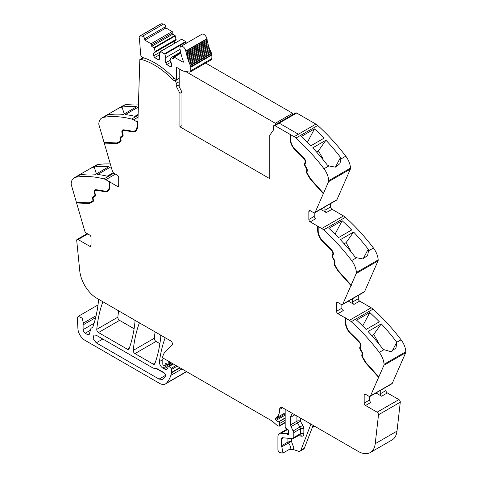 <?xml version="1.0" encoding="UTF-8"?>
<svg xmlns="http://www.w3.org/2000/svg" width="477" height="477" viewBox="0 0 477 477"><rect width="100%" height="100%" fill="white"/><g stroke="black" fill="none" stroke-linecap="round" stroke-linejoin="round"><path stroke-width="0.72" d="M290.529 134.639L294.094 136.696A9.778 5.646 60 0 1 295.955 138.068L317.736 125.493A9.778 5.646 60 0 0 315.875 124.121L298.375 134.228L315.875 124.121L296.676 113.037L279.17 123.144L298.375 134.228L279.17 123.144L296.676 113.037A1.956 1.127 60 0 0 295.698 112.942L273.917 125.517A1.956 1.127 60 0 1 274.895 125.612L290.01 134.341L290.875 134.442L290.529 134.639L290.529 138.885A10.267 5.927 -120 0 0 291.948 144.686A10.267 5.927 -120 0 0 295.651 149.856A132.499 76.499 -120 0 1 304.123 158.281A3.667 2.117 -120 0 1 305.477 163.092L305.077 163.85A1.956 1.127 -120 0 0 305.352 165.811L306.628 168.011A3.422 1.974 -120 0 1 307.188 171.267L307.063 171.595A1.956 1.127 -120 0 0 307.409 173.503L310.664 178.947L323.507 193.274L328.599 181.659L350.38 169.085L336.947 199.714A2.445 1.413 60 0 1 336.571 200.155L314.79 212.73A2.445 1.413 60 0 1 313.568 212.611L310.235 210.691A1.956 1.127 -120 0 0 309.257 210.595A1.956 1.127 -120 0 0 308.852 211.49L308.852 219.474A1.956 1.127 -120 0 0 310.235 221.865L315.595 218.776A1.956 1.127 -120 0 1 314.212 216.379L308.852 219.474M350.38 169.085A2.934 1.693 60 0 0 350.523 168.089A14.668 8.467 -120 0 0 345.777 156.176L340.864 159.014L340.542 157.398A146.677 84.685 -120 0 0 325.952 140.22L312.733 147.852A146.677 84.685 -120 0 1 327.317 165.03L328.909 165.918L323.996 168.751A146.677 84.685 -120 0 0 295.955 138.068M345.777 156.176A146.677 84.685 -120 0 0 345.747 156.14A146.677 84.685 -120 0 0 344.972 155.126A146.677 84.685 -120 0 0 342.087 151.447A146.677 84.685 -120 0 0 317.736 125.493M314.48 128.885A146.677 84.685 -120 0 1 324.02 138.181L310.795 145.819A146.677 84.685 -120 0 0 301.255 136.523L314.48 128.885L307.385 142.355M350.523 168.089L328.742 180.664A14.668 8.467 -120 0 0 323.996 168.751M340.864 159.014L339.97 163.587L335.283 167.141L328.909 165.918M328.742 180.664A2.934 1.693 60 0 1 328.599 181.659M314.79 212.73A2.445 1.413 60 0 0 315.166 212.289L323.507 193.274M330.633 203.584L330.633 206.899A1.956 1.127 60 0 0 332.016 209.296L343.535 215.944A9.778 5.646 60 0 1 345.396 217.309A146.677 84.685 -120 0 1 369.747 243.264A146.677 84.685 -120 0 1 372.632 246.949A146.677 84.685 -120 0 1 373.431 247.998L368.524 250.83L368.202 249.215A146.677 84.685 -120 0 0 353.612 232.037L340.387 239.675A146.677 84.685 -120 0 1 354.977 256.853L356.563 257.735L351.65 260.567A146.677 84.685 -120 0 0 323.615 229.884L345.396 217.309M320.675 209.331L326.316 212.587A1.956 1.127 60 0 1 324.932 210.19L324.932 206.875M317.67 226.158L318.016 225.961L318.016 230.206L317.67 230.403L317.67 226.158L310.235 221.865M323.615 229.884A9.778 5.646 60 0 0 321.754 228.519L318.189 226.456L318.535 226.259L318.016 225.961M342.134 220.708A146.677 84.685 -120 0 1 351.674 229.997L338.449 237.635A146.677 84.685 -120 0 0 328.915 228.34L342.134 220.708L335.045 234.177M373.431 247.998A14.668 8.467 -120 0 1 378.183 259.905L356.402 272.48A14.668 8.467 -120 0 0 351.65 260.567M368.524 250.83L367.63 255.404L362.943 258.957L356.563 257.735M356.402 272.48A2.934 1.693 60 0 1 356.253 273.476L378.034 260.901L364.607 291.53A2.445 1.413 60 0 1 364.225 291.978L342.444 304.553A2.445 1.413 60 0 1 341.222 304.427L337.895 302.507A1.956 1.127 -120 0 0 336.917 302.412A1.956 1.127 -120 0 0 336.512 303.306L336.512 311.29A1.956 1.127 -120 0 0 337.895 313.687L343.255 310.593A1.956 1.127 -120 0 1 341.872 308.196L336.512 311.29M378.183 259.905A2.934 1.693 60 0 1 378.034 260.901M342.444 304.553A2.445 1.413 60 0 0 342.826 304.105L356.253 273.476M358.293 295.4L358.293 298.715A1.956 1.127 60 0 0 359.676 301.112L371.189 307.76A9.778 5.646 60 0 1 373.05 309.126A146.677 84.685 -120 0 1 397.407 335.081A146.677 84.685 -120 0 1 400.292 338.765A146.677 84.685 -120 0 1 401.062 339.779A146.677 84.685 -120 0 1 401.091 339.815L396.786 342.247A146.677 84.685 -120 0 0 396.011 341.234A146.677 84.685 -120 0 0 381.272 323.853L368.047 331.491A146.677 84.685 -120 0 1 382.787 348.866L384.015 349.671L379.31 352.39A146.677 84.685 -120 0 0 351.269 321.701L373.05 309.126M348.335 301.148L353.97 304.404A1.956 1.127 60 0 1 352.586 302.007L352.586 298.691M345.33 317.974L345.676 317.777L345.676 322.023L345.33 322.219L345.33 317.974L337.895 313.687M351.269 321.701A9.778 5.646 60 0 0 349.408 320.335L345.849 318.278L346.195 318.076L345.676 317.777M369.794 312.524A146.677 84.685 -120 0 1 379.334 321.82L366.109 329.452A146.677 84.685 -120 0 0 356.569 320.156L369.794 312.524L362.699 325.994M401.091 339.815A14.668 8.467 -120 0 1 405.838 351.722L384.057 364.297A14.668 8.467 -120 0 0 379.31 352.39M396.798 342.295L395.982 348.025L390.8 351.668L384.015 349.671M384.057 364.297A2.934 1.693 60 0 1 383.913 365.293L405.694 352.718L392.267 383.347A2.445 1.413 60 0 1 391.885 383.794L370.104 396.369A2.445 1.413 60 0 1 368.882 396.244L365.555 394.324A1.956 1.127 -120 0 0 364.577 394.229A1.956 1.127 -120 0 0 364.172 395.123L364.172 403.107A1.956 1.127 -120 0 0 365.555 405.504L377.128 412.188A1.956 1.127 60 0 1 378.499 414.769L375.22 443.699A24.446 14.113 60 0 1 370.289 452.53A24.446 14.113 60 0 1 358.066 451.32L282.581 407.74A4.4 2.54 60 0 0 281.555 407.352A4.108 2.373 -120 0 0 280.494 407.519A4.108 2.373 -120 0 0 279.641 409.397A19.557 11.293 -120 0 1 275.694 418.287A1.342 0.775 -120 0 0 275.533 419.48A1.359 0.781 -120 0 0 276.129 420.362A7.865 4.537 -120 0 0 278.401 421.817L278.646 421.912A1.222 0.704 -120 0 1 279.641 423.475L279.641 425.55A1.222 0.704 -120 0 1 279.385 426.11A1.222 0.704 -120 0 1 279.003 426.146L278.377 425.979A4.919 2.844 -120 0 1 276.588 424.941L272.695 421.489A4.901 2.832 -120 0 0 271.801 420.839L162.484 357.726A26.891 15.526 -120 0 1 165.853 350.989L172.09 344.901A2.445 1.413 60 0 0 172.251 342.903A2.445 1.413 60 0 0 170.706 340.912L96.914 298.31A24.446 14.113 -120 0 1 79.76 270.876L76.719 240.539A1.956 1.127 60 0 1 77.113 239.442A1.956 1.127 60 0 1 78.091 239.537L89.664 246.221A1.956 1.127 -120 0 0 90.642 246.317A1.956 1.127 -120 0 0 91.047 245.422L91.047 237.439A1.956 1.127 -120 0 0 89.664 235.042L86.337 233.122A2.445 1.413 60 0 1 84.733 230.946L76.594 202.975L76.809 202.326M405.838 351.722A2.934 1.693 60 0 1 405.694 352.718M360.32 346.201L360.666 346.004A2.934 1.693 -120 0 0 359.586 342.158L359.241 342.355A2.934 1.693 -120 0 1 360.32 346.201L359.926 346.958A2.689 1.55 -120 0 0 360.302 349.659L361.572 351.859A2.689 1.55 -120 0 1 362.013 354.417L361.888 354.745A2.689 1.55 -120 0 0 362.365 357.362L365.686 362.914L378.631 377.349L383.913 365.293M378.631 377.349L370.486 395.922A2.445 1.413 60 0 1 370.104 396.369M375.995 392.965L381.63 396.22A1.956 1.127 60 0 1 380.247 393.823L380.247 390.514M385.953 387.217L385.953 390.532A1.956 1.127 60 0 0 387.336 392.929L398.909 399.613A1.956 1.127 60 0 1 400.281 402.194L397.001 431.125A24.446 14.113 60 0 1 392.07 439.955L370.289 452.53M312.25 427.684L314.397 426.45A2.445 1.413 -120 0 0 314.635 426.247M313.139 425.383L304.368 448.147A4.889 2.82 -120 0 1 303.563 449.137L300.105 451.135A4.889 2.82 -120 0 1 298.381 451.224L293.307 449.537L289.497 449.286A4.156 2.397 -120 0 0 290.35 447.599A4.156 2.397 -120 0 0 288.4 443.05L281.829 446.842L282.933 453.078L279.999 452.667A2.445 1.413 60 0 1 277.912 449.507L277.912 436.944A7.334 4.233 60 0 1 279.433 433.587A7.334 4.233 60 0 1 281.114 433.259L286.415 433.784A1.222 0.704 60 0 1 286.749 433.897L287.768 434.487A1.222 0.704 60 0 0 288.376 434.547A1.222 0.704 60 0 0 288.573 433.599A2.445 1.413 60 0 1 288.46 432.812L288.46 431.971A2.445 1.413 60 0 1 288.573 431.321A1.222 0.704 60 0 0 287.798 429.515L286.003 428.4A1.222 0.704 60 0 1 285.174 426.921L285.174 410.435A2.445 1.413 -120 0 0 284.829 409.039L284.829 409.039M168.721 361.327L168.721 361.327A1.467 0.847 -120 0 0 168.727 362.144A2.445 1.413 60 0 1 168.834 362.902L170.146 362.144M171.082 362.687L168.834 363.987L168.834 362.902M168.834 363.987A1.222 0.704 60 0 1 168.584 364.547A1.222 0.704 60 0 1 168.047 364.523L165.996 363.546A1.222 0.704 60 0 0 165.459 363.528A1.222 0.704 60 0 0 165.239 363.844L165.847 363.492M167.051 364.052L164.839 365.328L165.239 363.844M164.839 365.328A1.222 0.704 60 0 1 164.613 365.65A1.222 0.704 60 0 1 164.005 365.585L163.48 365.287A0.978 0.566 60 0 1 162.788 364.088L162.788 361.524A26.891 15.526 -120 0 1 163.051 358.048L163.051 358.048M165.275 337.776L165.275 337.776A2.445 1.413 -120 0 0 165.024 338.175A171.124 98.799 60 0 0 159.449 361.566L162.866 359.598M179.722 367.672L171.595 372.364L171.595 369.407A0.978 0.566 60 0 0 171.1 368.357L169.073 366.491A1.222 0.704 60 0 0 168.214 366.247A1.222 0.704 60 0 0 167.964 366.807L167.964 367.821A1.222 0.704 60 0 1 167.88 368.196A5.873 3.393 60 0 1 167.045 369.097A5.873 3.393 60 0 1 164.112 368.804L162.872 368.089A4.889 2.82 60 0 1 159.449 361.566M171.595 372.364A2.451 1.413 60 0 1 171.547 372.781A46.46 26.819 60 0 1 171.022 374.815A46.46 26.819 60 0 1 170.849 375.369L181.946 368.959M96.086 315.72L83.397 323.042L82.127 318.07L78.264 316.34L77.53 317.259A4.4 2.54 -120 0 0 77.357 318.594L77.93 328.796A9.778 5.646 -120 0 0 84.828 340.232L159.396 383.287A12.223 7.06 -120 0 0 165.507 383.896A12.223 7.06 -120 0 0 166.497 383.097A46.448 26.819 -120 0 0 170.849 375.369M165.507 383.896L186.596 371.72A12.223 7.06 -120 0 0 186.662 371.678M83.397 323.042A7.334 4.233 -120 0 0 83.099 324.873L83.099 329.655A2.934 1.693 -120 0 0 85.174 333.25L87.649 334.681A2.445 1.413 -120 0 0 88.871 334.8A2.445 1.413 -120 0 0 89.318 334.162L90.648 329.213A4.889 2.82 -120 0 1 91.542 327.937A4.889 2.82 -120 0 1 91.834 327.806A5.134 2.963 -120 0 0 92.144 327.663A5.134 2.963 -120 0 0 92.997 326.614A5.134 2.963 -120 0 0 93.027 326.53A171.124 98.799 60 0 0 98.5 300.635A2.445 1.413 -120 0 0 98.161 299.031L98.161 299.031M113.89 173.175L103.95 178.911A146.677 84.685 -120 0 0 75.909 177.217A14.668 8.467 -120 0 0 74.168 177.832A14.668 8.467 -120 0 0 71.162 183.651A2.934 1.693 60 0 0 71.306 184.814L76.398 202.308L89.241 202.808L92.496 201.121A1.956 1.127 -120 0 0 92.52 201.103A1.956 1.127 -120 0 0 92.842 199.619L92.717 199.142A3.422 1.974 -120 0 1 93.277 196.536L94.547 195.803A1.956 1.127 -120 0 0 94.828 194.157L94.428 192.946A3.667 2.117 -120 0 1 94.947 189.858A3.667 2.117 -120 0 1 95.782 189.697A132.499 76.499 -120 0 1 104.248 191.05A10.267 5.927 -120 0 0 107.247 190.693A10.267 5.927 -120 0 0 109.37 185.994L109.37 181.749L105.811 179.692L115.488 174.105M110.324 163.969A146.677 84.685 -120 0 0 97.69 164.643A14.668 8.467 -120 0 0 95.949 165.257L81.436 173.64L80.792 174.32L80.989 174.624A146.677 84.685 -120 0 1 95.728 174.272L108.953 166.634A146.677 84.685 -120 0 0 94.213 166.992L96.372 173.896M97.69 164.643L88.68 169.454M92.776 167.481L94.124 167.039M113.299 172.668L107.206 176.186A146.677 84.685 -120 0 0 97.666 174.469L110.891 166.831A146.677 84.685 -120 0 1 111.171 166.867M103.95 178.911A9.778 5.646 60 0 1 105.811 179.692M95.495 190.412A2.934 1.693 -120 0 1 95.656 190.293A2.934 1.693 -120 0 1 96.324 190.162A131.765 76.076 -120 0 1 104.749 191.51L104.403 191.706A11.001 6.35 -120 0 0 107.611 191.331A11.001 6.35 -120 0 0 109.889 186.292L109.889 182.047L110.235 181.85L109.37 181.749M109.889 182.047L117.324 186.34A1.956 1.127 -120 0 0 118.302 186.435A1.956 1.127 -120 0 0 118.707 185.541L118.707 177.557A1.956 1.127 -120 0 0 117.324 175.16L113.997 173.24A2.445 1.413 60 0 1 112.393 171.064L104.248 143.094L104.463 142.444M104.058 142.426L98.966 124.932A2.934 1.693 60 0 1 98.817 123.77A14.668 8.467 -120 0 1 101.828 117.95A14.668 8.467 -120 0 1 103.569 117.336A146.677 84.685 60 0 1 131.604 119.029A9.778 5.646 60 0 1 133.465 119.81L137.03 121.868L137.03 126.113A10.267 5.927 -120 0 1 134.902 130.811A10.267 5.927 -120 0 1 131.908 131.169A132.499 76.499 -120 0 0 123.436 129.816A3.667 2.117 -120 0 0 122.601 129.977A3.667 2.117 -120 0 0 122.088 133.065L122.482 134.275A1.956 1.127 -120 0 1 122.207 135.921L120.937 136.655A3.422 1.974 -120 0 0 120.377 139.26L120.502 139.737A1.956 1.127 -120 0 1 120.18 141.222A1.956 1.127 -120 0 1 120.15 141.24L116.895 142.927L104.058 142.426M138.461 104.111A146.677 84.685 60 0 0 129.034 104.29A146.677 84.685 60 0 0 126.149 104.642A146.677 84.685 60 0 0 125.373 104.761A146.677 84.685 60 0 1 125.373 104.761A14.668 8.467 -120 0 0 123.609 105.375L109.084 113.759L108.446 114.438L108.798 114.724A146.677 84.685 60 0 1 123.388 114.391L136.613 106.753A146.677 84.685 60 0 0 122.023 107.086L124.253 113.89M125.35 104.761L116.34 109.567M120.437 107.599L122.023 107.086M138.366 107.057L125.32 114.587A146.677 84.685 60 0 1 134.866 116.305L138.139 114.414M135.074 130.71A10.267 5.927 -120 0 0 135.247 130.615A10.267 5.927 -120 0 0 137.376 125.916L137.376 121.671L137.03 121.868M137.376 121.671L137.895 122.368L139.827 59.583L143.315 57.812M273.917 125.517A1.956 1.127 60 0 0 273.512 126.405L273.494 129.965L269.785 135.241L269.785 178.684L179.901 126.787L181.975 125.588L181.975 92.127L178.326 84.995L176.251 86.194L179.901 93.325L181.975 92.127M102.978 301.81L102.978 301.81A2.445 1.413 -120 0 0 102.728 302.209A171.124 98.799 60 0 0 96.765 329.345A2.445 1.413 60 0 0 98.483 332.552L119.572 320.371A2.445 1.413 60 0 1 117.855 317.169A171.124 98.799 60 0 1 118.642 310.855M98.483 332.552L127.419 349.253L129.297 348.174M119.572 320.371L134.103 328.766M134.663 320.103L134.663 320.103A2.445 1.413 -120 0 1 134.997 321.713A171.124 98.799 60 0 1 129.052 348.854A2.445 1.413 60 0 1 128.641 349.379A2.445 1.413 60 0 1 127.419 349.253M139.487 322.887L139.487 322.887A2.445 1.413 -120 0 0 139.236 323.287A171.124 98.799 60 0 0 133.238 350.398A2.445 1.413 60 0 0 134.955 353.606L153.195 364.136L155.073 363.051M134.955 353.606L156.045 341.431L159.89 343.655M160.457 334.997L160.457 334.997A2.445 1.413 -120 0 1 160.791 336.607A171.124 98.799 60 0 1 154.828 363.736A2.445 1.413 60 0 1 154.417 364.255A2.445 1.413 60 0 1 153.195 364.136M156.045 341.431A2.445 1.413 60 0 1 154.327 338.223A171.124 98.799 60 0 1 155.12 331.914M323.656 193.519L310.712 179.078L307.397 173.527A2.689 1.55 -120 0 1 306.92 170.909L307.045 170.581A2.689 1.55 -120 0 0 306.604 168.023L305.334 165.823A2.689 1.55 -120 0 1 304.952 163.122L305.352 162.371A2.934 1.693 -120 0 0 304.272 158.519A131.765 76.076 -120 0 0 295.847 150.142A11.001 6.35 -120 0 1 290.356 138.39L290.356 134.144M290.356 138.39L290.01 138.586L290.01 134.341M335.426 167.111L340.542 157.398M316.478 151.948L318.409 150.827L325.952 140.22M318.409 150.827L322.72 158.292A1.467 0.847 60 0 1 323.012 159.109L323.09 159.7M307.045 170.581L306.574 171.112A2.689 1.55 -120 0 0 307.051 173.729L310.366 179.28L310.712 179.078M310.366 179.28L323.311 193.722M314.212 212.837L314.212 216.379M318.189 226.456L318.189 230.701A10.267 5.927 -120 0 0 319.608 236.503A10.267 5.927 -120 0 0 323.311 241.672A132.499 76.499 -120 0 1 331.783 250.103A3.667 2.117 -120 0 1 333.131 254.909L332.737 255.666A1.956 1.127 -120 0 0 333.012 257.628L334.282 259.828A3.422 1.974 -120 0 1 334.848 263.083L334.717 263.411A1.956 1.127 -120 0 0 335.069 265.319L338.324 270.763L351.161 285.091M318.016 230.206A11.001 6.35 -120 0 0 323.501 241.958L323.156 242.155A131.765 76.076 -120 0 1 331.581 250.538A2.934 1.693 -120 0 1 332.666 254.384L332.266 255.141A2.689 1.55 -120 0 0 332.648 257.836L333.918 260.043A2.689 1.55 -120 0 1 334.359 262.6L334.234 262.928A2.689 1.55 -120 0 0 334.711 265.546L338.026 271.097L338.372 270.894L335.057 265.349A2.689 1.55 -120 0 1 334.58 262.726L334.234 262.928M332.666 254.384L333.012 254.187A2.934 1.693 -120 0 0 331.926 250.342A131.765 76.076 -120 0 0 323.501 241.958M333.012 254.187L332.612 254.939A2.689 1.55 -120 0 0 332.994 257.64L334.264 259.84L333.918 260.043M334.359 262.6L334.705 262.398A2.689 1.55 -120 0 0 334.264 259.84M334.705 262.398L334.58 262.726M351.316 285.335L338.372 270.894M344.132 243.765L346.069 242.644L353.612 232.037M346.069 242.644L350.38 250.115A1.467 0.847 60 0 1 350.667 250.926L350.75 251.516M363.086 258.933L368.202 249.215M338.026 271.097L350.971 285.538M341.872 304.66L341.872 308.196M345.849 318.278L345.849 322.524A10.267 5.927 -120 0 0 347.268 328.319A10.267 5.927 -120 0 0 350.971 333.489A132.499 76.499 -120 0 1 359.437 341.92A3.667 2.117 -120 0 1 360.791 346.725L360.391 347.483A1.956 1.127 -120 0 0 360.672 349.444L361.942 351.644A3.422 1.974 -120 0 1 362.502 354.9L362.377 355.228A1.956 1.127 -120 0 0 362.723 357.136L365.978 362.58L378.821 376.908M345.676 322.023A11.001 6.35 -120 0 0 351.161 333.775L350.816 333.972A131.765 76.076 -120 0 1 359.241 342.355M359.586 342.158A131.765 76.076 -120 0 0 351.161 333.775M360.666 346.004L360.272 346.755A2.689 1.55 -120 0 0 360.648 349.456L361.918 351.656L361.572 351.859M362.013 354.417L362.359 354.214A2.689 1.55 -120 0 0 361.918 351.656M362.359 354.214L362.234 354.542A2.689 1.55 -120 0 0 362.711 357.166L366.032 362.711L378.976 377.146M371.792 335.581L373.729 334.466L381.272 323.853M373.729 334.466L378.04 341.931A1.467 0.847 60 0 1 378.327 342.742L378.404 343.333M391.933 351.466L396.786 342.247M369.526 396.476L369.526 400.012A1.956 1.127 -120 0 0 370.909 402.409L365.555 405.504M281.829 446.842L281.37 445.828L281.37 438.941L282.438 437.713L292.747 438.733L293.814 437.504L293.814 432.591L290.356 425.007L290.356 417.423L291.876 414.066L292.956 413.732M281.877 437.82L282.438 437.713M298.167 435.817L301.708 436.169L300.218 434.732L292.747 438.733M300.105 451.135A4.889 2.82 -120 0 0 300.909 450.145L310.938 424.113M96.235 335.242L153.195 368.131L157.476 368.882L163.796 372.537C165.245 373.688 165.757 374.958 165.328 376.341L162.729 379.465L159.062 379.102L96.235 342.832L93.2 338.736L93.915 335.015L96.235 335.242M92.92 201.717L89.533 203.482L76.94 202.779M89.533 203.482L76.594 202.975M104.749 191.51A11.001 6.35 -120 0 0 107.784 191.223M109.716 181.552L109.716 185.797L109.37 185.994M107.414 190.591A10.267 5.927 -120 0 0 107.593 190.496A10.267 5.927 -120 0 0 109.716 185.797M95.126 189.774A3.667 2.117 -120 0 0 94.875 190.043A3.667 2.117 -120 0 0 94.774 192.744L95.173 193.96L94.828 194.157M92.544 201.091L92.842 200.918A1.956 1.127 -120 0 0 92.866 200.906A1.956 1.127 -120 0 0 93.188 199.416L93.063 198.945A3.422 1.974 -120 0 1 93.623 196.333L94.893 195.6A1.956 1.127 -120 0 0 95.173 193.96M93.003 201.664L89.879 203.28M96.455 173.849L94.213 166.992M113.192 172.734L113.055 172.376M111.952 169.55L110.891 166.831M120.58 141.836L117.193 143.601L104.594 142.897M117.193 143.601L104.248 143.094M122.786 129.893A3.667 2.117 -120 0 0 122.535 130.161A3.667 2.117 -120 0 0 122.434 132.862L122.827 134.079L122.482 134.275M120.204 141.21L120.496 141.037A1.956 1.127 -120 0 0 120.526 141.025A1.956 1.127 -120 0 0 120.848 139.534L120.723 139.063A3.422 1.974 -120 0 1 121.283 136.452L122.553 135.718A1.956 1.127 -120 0 0 122.827 134.079M120.663 141.782L117.539 143.398M135.438 131.342A11.001 6.35 -120 0 1 132.409 131.628A131.765 76.076 -120 0 0 123.984 130.281A2.934 1.693 -120 0 0 123.316 130.412A2.934 1.693 -120 0 0 123.149 130.531M132.409 131.628L132.063 131.825A11.001 6.35 -120 0 0 135.271 131.449A11.001 6.35 -120 0 0 137.549 126.411L137.549 122.166M179.901 93.325L179.901 126.787M290.01 138.586A11.001 6.35 -120 0 0 295.501 150.338A131.765 76.076 -120 0 1 303.927 158.722A2.934 1.693 -120 0 1 305.006 162.568L304.606 163.325A2.689 1.55 -120 0 0 304.988 166.02L306.258 168.22A2.689 1.55 -120 0 1 306.699 170.784M139.827 59.583L140.172 59.798A1.956 1.127 60 0 1 140.476 59.452A1.956 1.127 60 0 1 141.091 59.392L143.732 57.872M132.063 131.825A131.765 76.076 -120 0 0 123.638 130.483A2.934 1.693 -120 0 0 122.971 130.615A2.934 1.693 -120 0 0 122.553 133.083L122.953 134.293A2.689 1.55 -120 0 1 122.577 136.553L121.301 137.287A2.689 1.55 -120 0 0 120.86 139.338L120.985 139.815A2.689 1.55 -120 0 1 120.544 141.86A2.689 1.55 -120 0 1 120.508 141.878M104.403 191.706A131.765 76.076 -120 0 0 95.978 190.365A2.934 1.693 -120 0 0 95.311 190.496A2.934 1.693 -120 0 0 94.899 192.964L95.293 194.175A2.689 1.55 -120 0 1 94.917 196.435L93.647 197.168A2.689 1.55 -120 0 0 93.206 199.219L93.331 199.696A2.689 1.55 -120 0 1 92.89 201.741A2.689 1.55 -120 0 1 92.854 201.759M365.686 362.914L366.032 362.711M345.33 322.219A11.001 6.35 -120 0 0 350.816 333.972M317.67 230.403A11.001 6.35 -120 0 0 323.156 242.155M287.941 438.256L287.941 442.036A0.978 0.566 -120 0 0 288.4 443.05L291.393 441.261L287.941 442.036L281.37 445.828M156.539 368.661L164.738 373.396M94.893 195.6L94.547 195.803M93.623 196.333L93.277 196.536L93.623 196.333M122.553 135.718L122.207 135.921M121.283 136.452L120.937 136.655L121.283 136.452M176.251 86.194L176.24 83.415A1.956 1.127 60 0 1 176.24 83.415L179.209 81.698M174.159 78.21L172.4 79.224A7.334 4.233 -120 0 0 174.236 80.673L174.856 81.03A1.956 1.127 60 0 1 176.24 83.409M172.4 79.224A71.872 41.493 -120 0 0 141.091 59.392M166.765 64.58L165.728 62.785L165.728 57.598L164.905 54.205L160.654 51.474L159.503 54.002L159.503 59.19L158.465 59.792L154.661 57.598L153.624 55.797L153.624 53.102L155.097 52.255L155.097 51.456L154.274 48.064L151.722 46.317L151.722 44.921A0.978 0.566 -120 0 0 151.03 43.723L144.853 40.151L144.609 38.81A2.319 1.336 -120 0 0 142.516 36.222A19.432 11.215 -120 0 0 140.005 36.025A2.319 1.336 -120 0 0 139.642 36.133A2.319 1.336 -120 0 0 139.177 37.48A185.917 107.343 -120 0 1 140.459 53.418A4.162 2.403 -120 0 0 140.626 54.497A4.162 2.403 -120 0 0 140.673 54.658A2.445 1.413 -120 0 0 142.796 57.58A71.872 41.499 -120 0 1 144.728 58.2A71.872 41.493 -120 0 1 172.746 77.03A7.334 4.233 -120 0 0 174.582 78.478L176.585 79.629L176.585 67.454A0.733 0.423 -120 0 1 176.872 67.519L182.709 70.888A2.319 1.336 -120 0 0 183.269 71.097L189.536 72.087A2.689 1.55 -120 0 0 190.234 71.973A2.689 1.55 -120 0 0 190.788 70.745L190.788 67.221A2.689 1.55 -120 0 0 190.746 66.726A2.695 1.556 -120 0 0 190.424 65.719A38.87 22.443 -120 0 1 190.186 65.194A0.733 0.423 -120 0 0 189.751 64.21A38.87 22.443 -120 0 1 189.387 63.352A0.733 0.423 -120 0 0 188.987 62.362A38.87 22.443 -120 0 1 188.653 61.497A0.733 0.423 -120 0 0 188.284 60.507A38.87 22.443 -120 0 1 187.98 59.637A0.733 0.423 -120 0 0 187.652 58.647A38.87 22.443 -120 0 1 187.383 57.783A0.733 0.423 -120 0 0 187.085 56.793A38.87 22.443 -120 0 1 186.847 55.928A0.733 0.423 -120 0 0 186.59 54.944A38.87 22.443 -120 0 1 186.388 54.092A0.733 0.423 -120 0 0 186.167 53.114A38.87 22.443 -120 0 1 185.994 52.267A0.733 0.423 -120 0 0 185.815 51.301A38.87 22.443 -120 0 1 185.762 50.967A4.156 2.397 -120 0 0 183.723 47.247A4.156 2.397 -120 0 0 180.807 46.418A4.156 2.397 -120 0 0 180.014 49.071A47.181 27.237 -120 0 0 183.401 61.521A0.733 0.423 -120 0 1 183.311 62.183A0.733 0.423 -120 0 1 182.947 62.147L174.194 57.097A0.978 0.566 -120 0 0 173.706 57.049A0.978 0.566 -120 0 0 173.503 57.496L173.503 58.892L171.04 57.586L170.134 60.138L170.134 60.937L171.601 63.483L171.601 66.178L170.563 66.774L166.765 64.58L170.867 62.213M151.722 46.317L172.811 34.141L172.811 32.746A0.978 0.566 -120 0 0 172.119 31.548L165.936 27.976L165.698 26.634A2.319 1.336 -120 0 0 163.605 24.047A19.432 11.215 -120 0 0 161.095 23.85A2.319 1.336 -120 0 0 160.731 23.957L139.642 36.133M172.811 34.141L175.035 35.423L153.946 47.599M155.097 52.255L176.186 40.08L175.035 35.423M174.713 43.186L174.713 40.927L153.624 53.102M160.654 51.474L181.415 39.382M181.743 39.299L185.666 41.565L164.577 53.74M164.905 54.205L185.994 42.03L185.666 41.565M185.994 42.03L186.292 43.252M190.234 71.973L211.323 59.798A2.689 1.55 -120 0 0 211.877 58.57L211.877 55.046A2.689 1.55 -120 0 0 211.836 54.551A2.695 1.556 -120 0 0 211.514 53.537A38.87 22.443 -120 0 1 211.275 53.019A0.733 0.423 -120 0 0 210.84 52.035A38.87 22.443 -120 0 1 210.476 51.176A0.733 0.423 -120 0 0 210.077 50.186A38.87 22.443 -120 0 1 209.743 49.322A0.733 0.423 -120 0 0 209.373 48.332A38.87 22.443 -120 0 1 209.069 47.461A0.733 0.423 -120 0 0 208.741 46.472A38.87 22.443 -120 0 1 208.467 45.607A0.733 0.423 -120 0 0 208.175 44.617A38.87 22.443 -120 0 1 207.936 43.753A0.733 0.423 -120 0 0 207.68 42.769A38.87 22.443 -120 0 1 207.477 41.916A0.733 0.423 -120 0 0 207.256 40.939A38.87 22.443 -120 0 1 207.084 40.092A0.733 0.423 -120 0 0 206.905 39.126A38.87 22.443 -120 0 1 206.851 38.792A4.156 2.397 -120 0 0 204.812 35.071A4.156 2.397 -120 0 0 201.896 34.243L180.807 46.418M211.275 53.019L190.186 65.194M210.84 52.035L189.751 64.21M210.476 51.176L189.387 63.352M210.077 50.186L188.987 62.362M209.743 49.322L188.653 61.497M209.373 48.332L188.284 60.507M209.069 47.461L187.98 59.637M208.741 46.472L187.652 58.647M208.467 45.607L187.383 57.783M208.175 44.617L187.085 56.793M207.936 43.753L186.847 55.928M207.68 42.769L186.59 54.944M207.477 41.916L186.388 54.092M207.256 40.939L186.167 53.114M207.084 40.092L185.994 52.267M206.905 39.126L185.815 51.301M165.728 62.785L170.134 60.239M165.728 57.598L180.056 49.322M154.661 57.598L159.503 54.801M153.624 55.797L160.171 52.023M155.097 51.456L176.186 39.281M144.853 40.151L165.936 27.976M176.585 79.629L179.209 78.115M275.318 124.706L275.318 123.263L292.604 113.282L205.647 63.077M292.604 113.282L292.604 114.724M275.318 123.263L185.601 71.467M179.209 68.867L179.209 86.725M300.385 418.019L300.385 421.215A2.445 1.413 0 0 0 296.927 421.215L290.356 425.007M294.094 136.696L298.375 134.228M315.166 212.289L336.947 199.714M324.932 210.19L330.633 206.899M326.316 212.587L332.016 209.296M321.754 228.519L343.535 215.944M342.826 304.105L364.607 291.53M352.586 302.007L358.293 298.715M353.97 304.404L359.676 301.112M349.408 320.335L371.189 307.76M370.486 395.922L392.267 383.347M380.247 393.823L385.953 390.532M381.63 396.22L387.336 392.929M377.128 412.188L398.909 399.613M378.499 414.769L400.281 402.194M375.22 443.699L397.001 431.125M312.662 426.623L313.973 425.866M281.114 433.259L287.703 429.455M288.46 432.603L286.415 433.784M286.749 433.897L288.46 432.907M288.633 433.987L287.768 434.487M282.545 407.722L279.641 409.397M285.174 412.814L275.694 418.287M285.174 413.911L275.533 419.48M285.174 415.139L276.129 420.362M285.174 417.906L278.401 421.817M285.174 418.144L278.646 421.912M285.174 420.279L279.641 423.475M285.174 422.354L279.641 425.55M169.436 361.739L168.727 362.144M165.495 337.907L165.024 338.175M162.872 368.089L171.654 363.021M167.993 366.563L164.112 368.804M169.073 366.491L173.372 364.011M171.1 368.357L175.995 365.525M171.595 369.407L177.152 366.193M171.547 372.781L180.062 367.868M186.465 371.571L166.497 383.097M95.633 317.64L83.099 324.873M83.099 329.655L94.07 323.323M90.368 330.251L85.174 333.25M87.649 334.681L89.461 333.632M92.425 327.466L91.834 327.806M78.091 239.537L87.774 233.951M91.047 245.422L89.664 246.221M80.822 174.385L75.909 177.217M118.707 185.541L117.324 186.34M108.476 114.504L103.569 117.336M131.604 119.029L138.115 115.273M133.465 119.81L138.056 117.157M274.895 125.612L279.17 123.144M96.765 329.345L117.855 317.169M103.199 301.935L102.728 302.209M139.701 323.012L139.236 323.287M133.238 350.398L154.327 338.223M310.235 210.691L308.852 211.49M337.895 302.507L336.512 303.306M376.902 375.429L377.247 375.226M365.555 394.324L364.172 395.123M369.526 400.012L364.172 403.107M294.852 414.829L290.356 417.423M304.368 448.147L300.909 450.145M301.708 436.169A4.889 2.82 -120 0 0 303.843 433.712L303.843 428.799A4.889 2.82 -120 0 0 302.806 425.347L300.385 421.215L290.875 426.73M291.393 438.596L291.393 441.261L293.808 447.73L293.307 449.537M137.376 125.916L137.03 126.113M295.847 150.142L295.501 150.338M304.272 158.519L303.927 158.722M305.352 162.371L305.006 162.568M304.952 163.122L304.606 163.325M305.334 165.823L304.988 166.02M306.604 168.023L306.258 168.22M306.92 170.909L306.574 171.112M307.397 173.527L307.051 173.729M123.984 130.281L123.638 130.483M96.324 190.162L95.978 190.365M362.365 357.362L362.711 357.166M362.234 354.542L361.888 354.745M360.302 349.659L360.648 349.456M360.272 346.755L359.926 346.958M334.711 265.546L335.057 265.349M332.648 257.836L332.994 257.64M332.612 254.939L332.266 255.141M331.926 250.342L331.581 250.538M322.19 158.602L322.72 158.292M349.85 250.419L350.38 250.115M377.504 342.236L378.04 341.931M296.927 416.022L296.927 421.215A2.445 1.413 -120 0 0 297.064 422.067A2.445 1.413 -120 0 0 297.445 422.938L299.866 427.076L293.295 430.868M303.843 428.799A2.445 1.413 -0 0 0 300.385 428.799L293.814 432.591M299.878 434.833A2.445 1.413 -120 0 0 300.385 433.712L300.385 428.799A2.445 1.413 -120 0 0 299.866 427.076L302.806 425.347M303.843 433.712A2.445 1.413 0 0 0 300.385 433.712L293.814 437.504M283.344 437.803L281.37 438.941M102.805 339.04L96.235 342.832M165.519 375.369L159.062 379.102M94.774 192.744L94.428 192.946M93.063 198.945L92.717 199.142M93.188 199.416L92.842 199.619M122.434 132.862L122.088 133.065M120.723 139.063L120.377 139.26M120.848 139.534L120.502 139.737M176.311 79.474L174.236 80.673M179.209 78.514L174.856 81.03M211.877 58.57L190.788 70.745M190.788 67.221L211.877 55.046M211.836 54.551L190.746 66.726M211.514 53.537L190.424 65.719M206.851 38.792L185.762 50.967M183.466 61.849L182.947 62.147M174.194 57.097L180.861 53.245M171.285 57.61L180.628 52.214M154.274 48.064L175.363 35.888M151.722 44.921L172.811 32.746M172.119 31.548L151.03 43.723M144.609 38.81L165.698 26.634M163.605 24.047L142.516 36.222M161.095 23.85L140.005 36.025M279.433 433.587L287.166 429.121M285.174 422.771L279.385 426.11M168.584 364.547L171.44 362.896M164.613 365.65L167.23 364.136M168.214 366.247L172.728 363.641M98 304.946L78.264 316.34M92.526 327.371L91.542 327.937M77.113 239.442L87.202 233.617M81.436 173.64L74.168 177.832M109.084 113.759L101.828 117.95M289.497 449.286L282.992 453.043M140.476 59.452L143.398 57.765M123.316 130.412L122.971 130.615M95.656 190.293L95.311 190.496M107.593 190.496L107.247 190.693M92.866 200.906L92.52 201.103M135.247 130.615L134.902 130.811M120.526 141.025L120.18 141.222M180.795 52.953L173.706 57.049M180.592 52.071L171.04 57.586M181.498 39.275L160.409 51.45"/></g></svg>
